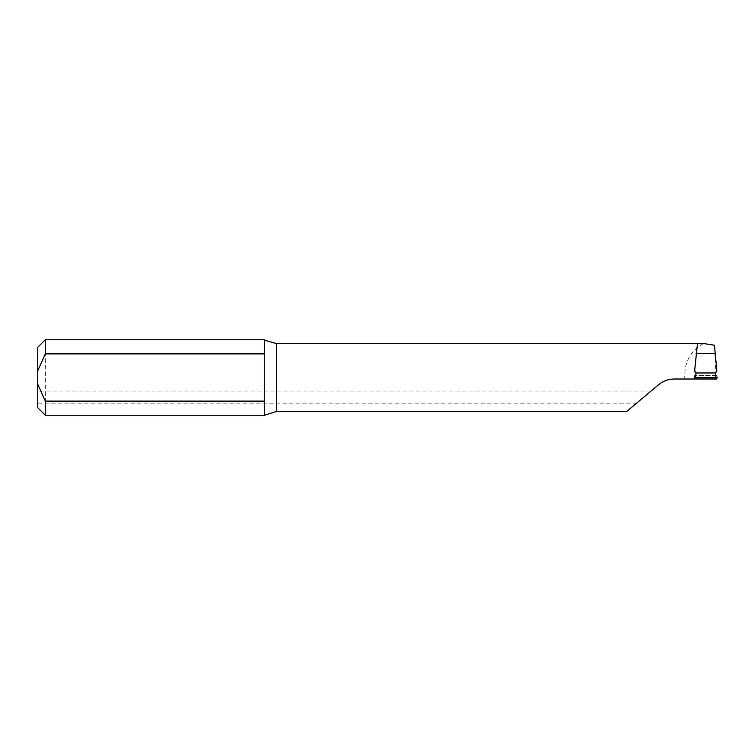<?xml version="1.0" encoding="UTF-8"?>
<svg xmlns="http://www.w3.org/2000/svg" width="755" height="755" viewBox="0 0 755 755"><rect width="100%" height="100%" fill="white"/><g stroke="black" fill="none" stroke-linecap="round" stroke-linejoin="round"><path stroke-width="0.57" stroke-dasharray="3.77 2.83" d="M37.75 397.111L37.75 403.151L37.75 397.111M643.836 397.111L636.635 403.151L643.836 397.111M264.25 414.863L264.25 340.137M703.518 343.525C690.523 350.82 684.266 362.145 684.747 377.5L684.889 379.01L674.206 379.01C668.335 379.076 663.164 380.964 658.671 384.663L626.726 411.475M45.3 415.25L45.3 339.75M697.488 343.525L697.478 343.525C696.856 345.129 695.393 363.372 694.628 379.01L694.628 379.01M716.816 377.793L716.816 375.499L717.25 377.207M716.797 375.452L694.647 375.499L716.797 375.452M714.447 345.233L716.184 379.01L716.873 379.01M37.75 347.3L37.75 407.7M694.213 377.207L694.647 375.499L694.647 377.793M684.889 379.01L716.184 379.01M651.037 391.071L37.75 391.071M636.635 403.151L37.75 403.151"/><path stroke-width="1.13" d="M694.657 377.425L694.591 379.01L674.206 379.01C668.345 379.076 663.173 380.964 658.671 384.663L626.726 411.475L276.33 411.475L264.552 415.25L45.3 415.25L45.3 401.122L37.75 384.21L37.75 347.3L45.3 339.75L45.3 353.878L37.75 370.79M45.3 339.75L264.543 339.75L264.25 353.878L45.3 353.878M264.25 340.137L276.33 343.525L276.33 411.475M703.518 343.525L697.488 343.525L694.591 370.96L695.959 372.97L715.504 372.97L716.873 370.96L714.447 345.233L703.518 343.525L276.33 343.525M264.25 353.878L264.25 401.122L45.3 401.122M264.25 401.122L264.25 414.863M694.591 379.01L716.873 379.01L716.806 377.425M45.3 415.25L37.75 407.7L37.75 384.21M695.959 372.97L695.695 377.5L715.768 377.5L715.504 372.97M695.695 377.5L694.213 377.207M717.25 377.207L715.768 377.5M696.101 353.633L715.362 353.633M694.647 377.793L716.816 377.793"/></g></svg>

